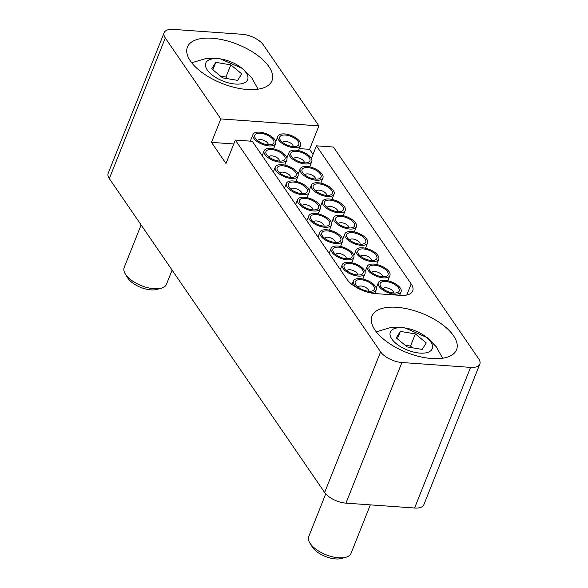 <?xml version="1.0" encoding="UTF-8"?>
<svg xmlns="http://www.w3.org/2000/svg" width="588" height="588" viewBox="0 0 588 588"><rect width="100%" height="100%" fill="white"/><g stroke="black" fill="none" stroke-linecap="round" stroke-linejoin="round"><path stroke-width="0.88" d="M268.929 66.65A45.504 21.014 21.7 0 0 224.565 40.227A45.504 21.014 21.7 0 0 187.418 47.04A45.504 21.014 21.7 0 0 190.468 61.078A45.504 21.014 21.7 0 0 234.832 87.509A45.504 21.014 21.7 0 0 271.979 80.688A45.504 21.014 21.7 0 0 268.929 66.65M453.495 335.704A45.504 21.014 21.7 0 0 409.13 309.273A45.504 21.014 21.7 0 0 371.983 316.094A45.504 21.014 21.7 0 0 375.034 330.133A45.504 21.014 21.7 0 0 419.398 356.556A45.504 21.014 21.7 0 0 456.545 349.742A45.504 21.014 21.7 0 0 453.495 335.704M478.683 358.82L333.403 147.037L316.432 145.831L411.181 283.945A22.756 10.511 21.7 0 1 412.702 290.964A22.756 10.511 21.7 0 1 400.355 295.367L375.445 293.596A22.756 10.511 21.7 0 1 347.038 279.396L252.296 141.282L235.325 140.076L380.605 351.859A17.067 7.879 21.7 0 0 401.913 362.509L470.562 367.382A17.067 7.879 21.7 0 0 479.823 364.082A17.067 7.879 21.7 0 0 478.683 358.82M165.279 37.963L220.823 118.938L318.902 125.898L263.358 44.923A17.067 7.879 21.7 0 0 242.05 34.273L173.401 29.4A17.067 7.879 21.7 0 0 164.14 32.7A17.067 7.879 21.7 0 0 165.279 37.963L109.317 178.59L324.642 492.487A17.067 7.879 21.7 0 0 345.95 503.137L414.599 508.01A17.067 7.879 21.7 0 0 423.86 504.71L479.823 364.082M164.14 32.7L108.177 173.328A17.067 7.879 21.7 0 0 109.317 178.59M313.036 154.379L309.575 149.337L318.902 125.898M233.781 143.957L211.496 142.377L225.998 163.515L235.325 140.076M211.496 142.377L220.823 118.938M309.575 149.337L299.299 148.602M311.383 158.532L316.432 145.831M339.827 224.785A10.239 4.726 -158.3 0 1 336.02 221.213A10.239 4.726 -158.3 0 1 338.945 216.428A10.239 4.726 -158.3 0 1 350.279 219.53A10.239 4.726 -158.3 0 1 352.263 227.674A10.239 4.726 -158.3 0 1 339.827 224.785M348.875 227.909A5.689 2.624 21.7 0 0 346.464 224.447A5.689 2.624 21.7 0 0 338.313 223.712M338.806 225.3A12.23 5.645 21.7 0 0 356.416 226.681A12.23 5.645 21.7 0 0 351.293 219.015A12.23 5.645 21.7 0 0 333.69 217.634A12.23 5.645 21.7 0 0 338.806 225.3M359.562 288.105A10.239 4.726 -158.3 0 1 355.755 284.526A10.239 4.726 -158.3 0 1 358.687 279.741A10.239 4.726 -158.3 0 1 370.014 282.843A10.239 4.726 -158.3 0 1 371.998 290.994A10.239 4.726 -158.3 0 1 359.562 288.105M368.617 291.229A5.689 2.624 21.7 0 0 366.199 287.76A5.689 2.624 21.7 0 0 358.055 287.025M366.993 292.008A12.23 5.645 21.7 0 0 376.151 289.994A12.23 5.645 21.7 0 0 371.028 282.336A12.23 5.645 21.7 0 0 353.425 280.954A12.23 5.645 21.7 0 0 358.548 288.612A12.23 5.645 21.7 0 0 358.695 288.708M373.314 273.596A10.239 4.726 -158.3 0 1 369.507 270.024A10.239 4.726 -158.3 0 1 372.432 265.239A10.239 4.726 -158.3 0 1 383.766 268.341A10.239 4.726 -158.3 0 1 385.75 276.492A10.239 4.726 -158.3 0 1 373.314 273.596M382.362 276.728A5.689 2.624 21.7 0 0 379.951 273.258A5.689 2.624 21.7 0 0 371.8 272.523M372.292 274.111A12.23 5.645 21.7 0 0 389.903 275.493A12.23 5.645 21.7 0 0 384.78 267.827A12.23 5.645 21.7 0 0 367.177 266.452A12.23 5.645 21.7 0 0 372.292 274.111M348.397 271.832A10.239 4.726 -158.3 0 1 344.597 268.26A10.239 4.726 -158.3 0 1 347.523 263.468A10.239 4.726 -158.3 0 1 358.849 266.57A10.239 4.726 -158.3 0 1 360.841 274.721A10.239 4.726 -158.3 0 1 348.397 271.832M357.453 274.956A5.689 2.624 21.7 0 0 355.034 271.494A5.689 2.624 21.7 0 0 346.891 270.752M347.383 272.34A12.23 5.645 21.7 0 0 364.986 273.721A12.23 5.645 21.7 0 0 359.871 266.063A12.23 5.645 21.7 0 0 342.26 264.681A12.23 5.645 21.7 0 0 347.383 272.34M362.149 257.331A10.239 4.726 -158.3 0 1 358.342 253.751A10.239 4.726 -158.3 0 1 361.275 248.967A10.239 4.726 -158.3 0 1 372.601 252.068A10.239 4.726 -158.3 0 1 374.585 260.219A10.239 4.726 -158.3 0 1 362.149 257.331M371.204 260.455A5.689 2.624 21.7 0 0 368.786 256.985A5.689 2.624 21.7 0 0 360.642 256.25M361.135 257.838A12.23 5.645 21.7 0 0 378.738 259.22A12.23 5.645 21.7 0 0 373.615 251.561A12.23 5.645 21.7 0 0 356.012 250.179A12.23 5.645 21.7 0 0 361.135 257.838M337.24 255.559A10.239 4.726 -158.3 0 1 333.433 251.987A10.239 4.726 -158.3 0 1 336.358 247.203A10.239 4.726 -158.3 0 1 347.692 250.304A10.239 4.726 -158.3 0 1 349.676 258.448A10.239 4.726 -158.3 0 1 337.24 255.559M346.288 258.683A5.689 2.624 21.7 0 0 343.877 255.221A5.689 2.624 21.7 0 0 335.726 254.486M336.218 256.074A12.23 5.645 21.7 0 0 353.829 257.456A12.23 5.645 21.7 0 0 348.706 249.79A12.23 5.645 21.7 0 0 331.103 248.408A12.23 5.645 21.7 0 0 336.218 256.074M350.985 241.058A10.239 4.726 -158.3 0 1 347.185 237.486A10.239 4.726 -158.3 0 1 350.11 232.694A10.239 4.726 -158.3 0 1 361.436 235.795A10.239 4.726 -158.3 0 1 363.428 243.946A10.239 4.726 -158.3 0 1 350.985 241.058M360.04 244.182A5.689 2.624 21.7 0 0 357.622 240.72A5.689 2.624 21.7 0 0 349.478 239.977M349.97 241.565A12.23 5.645 21.7 0 0 367.574 242.947A12.23 5.645 21.7 0 0 362.458 235.288A12.23 5.645 21.7 0 0 344.847 233.906A12.23 5.645 21.7 0 0 349.97 241.565M326.075 239.287A10.239 4.726 -158.3 0 1 322.268 235.714A10.239 4.726 -158.3 0 1 325.201 230.93A10.239 4.726 -158.3 0 1 336.527 234.031A10.239 4.726 -158.3 0 1 338.512 242.183A10.239 4.726 -158.3 0 1 326.075 239.287M335.131 242.418A5.689 2.624 21.7 0 0 332.712 238.949A5.689 2.624 21.7 0 0 324.569 238.214M325.061 239.801A12.23 5.645 21.7 0 0 342.664 241.183A12.23 5.645 21.7 0 0 337.541 233.517A12.23 5.645 21.7 0 0 319.938 232.135A12.23 5.645 21.7 0 0 325.061 239.801M384.471 289.869A10.239 4.726 -158.3 0 1 380.664 286.297A10.239 4.726 -158.3 0 1 383.596 281.512A10.239 4.726 -158.3 0 1 394.923 284.614A10.239 4.726 -158.3 0 1 396.907 292.758A10.239 4.726 -158.3 0 1 384.471 289.869M393.526 293A5.689 2.624 21.7 0 0 391.108 289.531A5.689 2.624 21.7 0 0 382.964 288.796M383.457 290.384A12.23 5.645 21.7 0 0 401.06 291.766A12.23 5.645 21.7 0 0 395.945 284.1A12.23 5.645 21.7 0 0 378.334 282.718A12.23 5.645 21.7 0 0 383.457 290.384M314.911 223.021A10.239 4.726 -158.3 0 1 311.111 219.442A10.239 4.726 -158.3 0 1 314.036 214.657A10.239 4.726 -158.3 0 1 325.37 217.758A10.239 4.726 -158.3 0 1 327.354 225.91A10.239 4.726 -158.3 0 1 314.911 223.021M323.966 226.145A5.689 2.624 21.7 0 0 321.555 222.676A5.689 2.624 21.7 0 0 313.404 221.941M313.896 223.528A12.23 5.645 21.7 0 0 331.5 224.91A12.23 5.645 21.7 0 0 326.384 217.251A12.23 5.645 21.7 0 0 308.781 215.869A12.23 5.645 21.7 0 0 313.896 223.528M328.663 208.512A10.239 4.726 -158.3 0 1 324.855 204.94A10.239 4.726 -158.3 0 1 327.788 200.155A10.239 4.726 -158.3 0 1 339.114 203.257A10.239 4.726 -158.3 0 1 341.099 211.408A10.239 4.726 -158.3 0 1 328.663 208.512M337.718 211.643A5.689 2.624 21.7 0 0 335.3 208.174A5.689 2.624 21.7 0 0 327.156 207.439M327.648 209.027A12.23 5.645 21.7 0 0 345.252 210.408A12.23 5.645 21.7 0 0 340.129 202.742A12.23 5.645 21.7 0 0 322.525 201.361A12.23 5.645 21.7 0 0 327.648 209.027M303.753 206.748A10.239 4.726 -158.3 0 1 299.946 203.176A10.239 4.726 -158.3 0 1 302.871 198.384A10.239 4.726 -158.3 0 1 314.205 201.486A10.239 4.726 -158.3 0 1 316.19 209.637A10.239 4.726 -158.3 0 1 303.753 206.748M312.809 209.872A5.689 2.624 21.7 0 0 310.39 206.41A5.689 2.624 21.7 0 0 302.247 205.668M302.739 207.255A12.23 5.645 21.7 0 0 320.342 208.637A12.23 5.645 21.7 0 0 315.219 200.978A12.23 5.645 21.7 0 0 297.616 199.597A12.23 5.645 21.7 0 0 302.739 207.255M317.498 192.247A10.239 4.726 -158.3 0 1 313.698 188.667A10.239 4.726 -158.3 0 1 316.623 183.882A10.239 4.726 -158.3 0 1 327.957 186.984A10.239 4.726 -158.3 0 1 329.941 195.135A10.239 4.726 -158.3 0 1 317.498 192.247M326.553 195.37A5.689 2.624 21.7 0 0 324.142 191.901A5.689 2.624 21.7 0 0 315.991 191.166M316.484 192.754A12.23 5.645 21.7 0 0 334.087 194.136A12.23 5.645 21.7 0 0 328.971 186.477A12.23 5.645 21.7 0 0 311.368 185.095A12.23 5.645 21.7 0 0 316.484 192.754M292.589 190.475A10.239 4.726 -158.3 0 1 288.781 186.903A10.239 4.726 -158.3 0 1 291.714 182.118A10.239 4.726 -158.3 0 1 303.041 185.22A10.239 4.726 -158.3 0 1 305.025 193.364A10.239 4.726 -158.3 0 1 292.589 190.475M301.644 193.599A5.689 2.624 21.7 0 0 299.226 190.137A5.689 2.624 21.7 0 0 291.082 189.402M291.575 190.99A12.23 5.645 21.7 0 0 309.178 192.372A12.23 5.645 21.7 0 0 304.062 184.706A12.23 5.645 21.7 0 0 286.452 183.324A12.23 5.645 21.7 0 0 291.575 190.99M306.341 175.974A10.239 4.726 -158.3 0 1 302.533 172.402A10.239 4.726 -158.3 0 1 305.459 167.609A10.239 4.726 -158.3 0 1 316.792 170.711A10.239 4.726 -158.3 0 1 318.777 178.862A10.239 4.726 -158.3 0 1 306.341 175.974M315.396 179.097A5.689 2.624 21.7 0 0 312.978 175.636A5.689 2.624 21.7 0 0 304.834 174.893M305.326 176.481A12.23 5.645 21.7 0 0 322.93 177.863A12.23 5.645 21.7 0 0 317.807 170.204A12.23 5.645 21.7 0 0 300.203 168.822A12.23 5.645 21.7 0 0 305.326 176.481M281.431 174.202A10.239 4.726 -158.3 0 1 277.624 170.63A10.239 4.726 -158.3 0 1 280.549 165.845A10.239 4.726 -158.3 0 1 291.883 168.947A10.239 4.726 -158.3 0 1 293.868 177.091A10.239 4.726 -158.3 0 1 281.431 174.202M290.479 177.333A5.689 2.624 21.7 0 0 288.069 173.864A5.689 2.624 21.7 0 0 279.917 173.129M280.41 174.717A12.23 5.645 21.7 0 0 298.02 176.099A12.23 5.645 21.7 0 0 292.897 168.433A12.23 5.645 21.7 0 0 275.294 167.051A12.23 5.645 21.7 0 0 280.41 174.717M295.176 159.701A10.239 4.726 -158.3 0 1 291.369 156.129A10.239 4.726 -158.3 0 1 294.301 151.344A10.239 4.726 -158.3 0 1 305.628 154.446A10.239 4.726 -158.3 0 1 307.612 162.589A10.239 4.726 -158.3 0 1 295.176 159.701M304.231 162.825A5.689 2.624 21.7 0 0 301.813 159.363A5.689 2.624 21.7 0 0 293.669 158.628M294.162 160.215A12.23 5.645 21.7 0 0 311.765 161.597A12.23 5.645 21.7 0 0 306.649 153.931A12.23 5.645 21.7 0 0 289.039 152.549A12.23 5.645 21.7 0 0 294.162 160.215M270.267 157.929A10.239 4.726 -158.3 0 1 266.46 154.357A10.239 4.726 -158.3 0 1 269.392 149.572A10.239 4.726 -158.3 0 1 280.719 152.674A10.239 4.726 -158.3 0 1 282.703 160.825A10.239 4.726 -158.3 0 1 270.267 157.929M279.322 161.061A5.689 2.624 21.7 0 0 276.904 157.591A5.689 2.624 21.7 0 0 268.76 156.856M269.253 158.444A12.23 5.645 21.7 0 0 286.856 159.826A12.23 5.645 21.7 0 0 281.733 152.167A12.23 5.645 21.7 0 0 264.13 150.785A12.23 5.645 21.7 0 0 269.253 158.444M284.019 143.428A10.239 4.726 -158.3 0 1 280.211 139.856A10.239 4.726 -158.3 0 1 283.137 135.071A10.239 4.726 -158.3 0 1 294.47 138.173A10.239 4.726 -158.3 0 1 296.455 146.316A10.239 4.726 -158.3 0 1 284.019 143.428M293.067 146.559A5.689 2.624 21.7 0 0 290.656 143.09A5.689 2.624 21.7 0 0 282.505 142.355M282.997 143.942A12.23 5.645 21.7 0 0 300.608 145.324A12.23 5.645 21.7 0 0 295.485 137.658A12.23 5.645 21.7 0 0 277.881 136.276A12.23 5.645 21.7 0 0 282.997 143.942M259.102 141.664A10.239 4.726 -158.3 0 1 255.302 138.084A10.239 4.726 -158.3 0 1 258.228 133.3A10.239 4.726 -158.3 0 1 269.554 136.401A10.239 4.726 -158.3 0 1 271.546 144.552A10.239 4.726 -158.3 0 1 259.102 141.664M268.157 144.788A5.689 2.624 21.7 0 0 265.739 141.318A5.689 2.624 21.7 0 0 257.595 140.583M258.088 142.171A12.23 5.645 21.7 0 0 275.691 143.553A12.23 5.645 21.7 0 0 270.576 135.894A12.23 5.645 21.7 0 0 252.972 134.512A12.23 5.645 21.7 0 0 258.088 142.171M345.898 557.248L341.437 558.482A18.426 8.511 -158.3 0 1 332.881 558.6A18.426 8.511 -158.3 0 1 312.199 546.847L309.803 542.886A22.756 10.511 21.7 0 0 335.336 557.395A22.756 10.511 21.7 0 0 345.898 557.248A22.756 10.511 21.7 0 0 351.014 553.396L370.322 504.871M405.874 328.133A22.528 10.4 -158.3 0 1 431.864 343.855A22.528 10.4 -158.3 0 1 416.686 352.704A22.528 10.4 -158.3 0 1 390.697 336.983A22.528 10.4 -158.3 0 1 405.874 328.133M325.73 493.861L308.737 536.572A22.756 10.511 21.7 0 0 309.803 542.886M412.607 347.824L410.52 346.097L405.103 345.193M415.371 333.911L400.362 331.411L396.275 337.916L407.19 346.92L422.191 349.426L426.285 342.922L415.371 333.911L410.52 346.097M397.407 338.842L400.362 331.411M161.333 288.201L156.871 289.428A18.426 8.511 -158.3 0 1 148.316 289.546A18.426 8.511 -158.3 0 1 127.633 277.793L125.237 273.832A22.756 10.511 21.7 0 0 150.771 288.341A22.756 10.511 21.7 0 0 161.333 288.201A22.756 10.511 21.7 0 0 166.448 284.342L172.108 270.12M221.309 59.079A22.528 10.4 -158.3 0 1 247.291 74.801A22.528 10.4 -158.3 0 1 232.12 83.65A22.528 10.4 -158.3 0 1 206.131 67.929A22.528 10.4 -158.3 0 1 221.309 59.079M141.113 224.939L124.164 267.518A22.756 10.511 21.7 0 0 125.237 273.832M228.041 78.777L225.954 77.05L220.529 76.146M230.805 64.864L215.796 62.357L211.709 68.862L222.624 77.873L237.626 80.372L241.719 73.867L230.805 64.864L225.954 77.05M212.841 69.796L215.796 62.357M470.562 367.382L414.599 508.01M380.605 351.859L324.642 492.487M401.913 362.509L345.95 503.137M406.771 295.022L411.181 283.945M354.314 231.959L356.416 226.681M331.566 222.97L333.69 217.634M374.74 293.537L376.151 289.994M352.014 284.496L353.425 280.954M387.801 280.77L389.903 275.493M365.052 271.781L367.177 266.452M362.892 278.999L364.986 273.721M340.312 269.583L342.26 264.681M376.636 264.497L378.738 259.22M353.888 255.508L356.012 250.179M351.727 262.733L353.829 257.456M329.148 253.318L331.103 248.408M365.479 248.224L367.574 242.947M342.731 239.235L344.847 233.906M340.562 246.46L342.664 241.183M317.99 237.045L319.938 232.135M399.649 295.316L401.06 291.766M376.217 288.054L378.334 282.718M329.405 230.187L331.5 224.91M306.826 220.772L308.781 215.869M343.149 215.686L345.252 210.408M320.409 206.697L322.525 201.361M318.24 213.914L320.342 208.637M295.661 204.499L297.616 199.597M331.992 199.413L334.087 194.136M309.244 190.424L311.368 185.095M307.083 197.641L309.178 192.372M284.504 188.234L286.452 183.324M320.827 183.14L322.93 177.863M298.079 174.151L300.203 168.822M295.918 181.376L298.02 176.099M273.339 171.961L275.294 167.051M309.663 166.867L311.765 161.597M286.922 157.885L289.039 152.549M284.754 165.103L286.856 159.826M262.174 155.688L264.13 150.785M298.506 150.601L300.608 145.324M275.757 141.612L277.881 136.276M273.596 148.83L275.691 143.553M250.334 141.142L252.972 134.512M442.624 358.224L436.289 346.788L427.285 337.666L404.809 327.854L390.417 327.604L376.276 331.823M258.051 89.17L251.723 77.734L242.719 68.62L220.235 58.807L205.851 58.55L191.71 62.769"/></g></svg>
